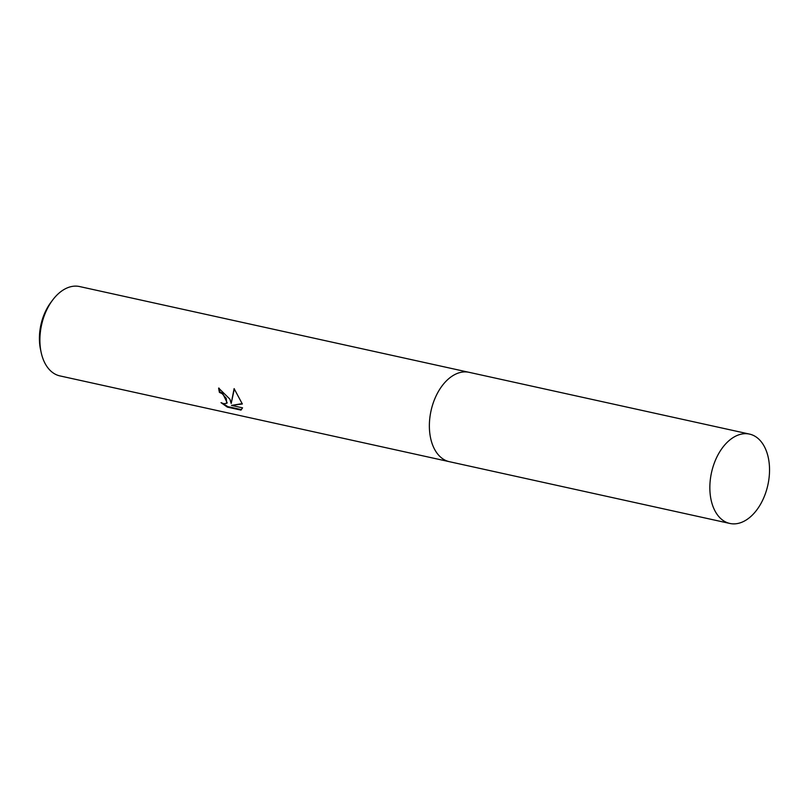 <?xml version="1.0" encoding="UTF-8"?>
<svg xmlns="http://www.w3.org/2000/svg" width="810" height="810" viewBox="0 0 810 810"><rect width="100%" height="100%" fill="white"/><g stroke="black" fill="none" stroke-linecap="round" stroke-linejoin="round"><path stroke-width="1.21" d="M229.908 399.158L231.194 403.451L234.11 388.628L242.332 403.987L231.478 405.405L242.565 407.845L240.955 410.093L227.276 407.086L221.019 402.641L223.793 403.724L226.729 403.299L226.233 398.348L222.102 393.619L219.429 392.394A45.745 28.856 -77.6 0 1 218.619 388.071L229.908 399.158M468.544 372.215L79.572 286.548A45.745 28.856 102.4 0 0 52.569 300.145A45.745 28.856 102.4 0 0 41.108 352.208A45.745 28.856 102.4 0 0 42.677 357.919A45.745 28.856 102.4 0 0 59.899 375.901L448.861 461.568M219.176 388.203A44.985 28.37 102.4 0 0 219.885 391.949L222.558 393.174L227.185 402.843L226.729 403.299M222.963 403.491L227.752 406.62L241.431 409.627L240.955 410.093M234.353 388.891L231.194 403.451M231.478 405.405L242.241 403.623M52.569 300.145L50.817 302.484A41.178 25.971 102.4 0 0 40.5 349.353L41.108 352.208M436.175 395.736A45.745 28.856 102.4 0 0 429.371 426.617M454.683 374.635A45.755 28.856 102.4 0 0 432.155 443.708M727.096 442.422A45.745 28.856 102.4 0 0 709.884 489.837A45.745 28.856 102.4 0 0 729.851 523.452A45.745 28.856 102.4 0 0 752.277 515.14A45.745 28.856 102.4 0 0 769.5 467.724A45.745 28.856 102.4 0 0 749.533 434.099A45.745 28.856 102.4 0 0 727.096 442.422M749.533 434.099L469.061 372.317A45.755 28.856 102.4 0 0 446.624 380.639A45.755 28.856 102.4 0 0 429.401 428.065A45.755 28.856 102.4 0 0 449.378 461.69L729.851 523.452"/></g></svg>
